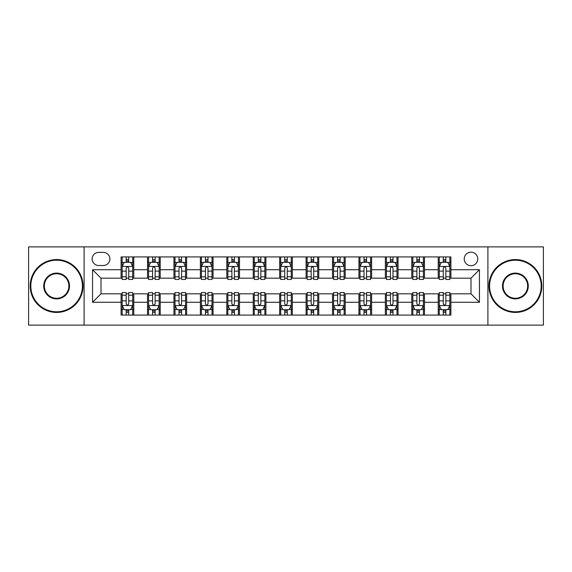 <?xml version="1.0" encoding="UTF-8"?>
<svg xmlns="http://www.w3.org/2000/svg" width="572" height="572" viewBox="0 0 572 572"><rect width="100%" height="100%" fill="white"/><g stroke="black" fill="none" stroke-linecap="round" stroke-linejoin="round"><path stroke-width="0.86" d="M470.992 252.173A6.764 6.764 0 0 0 464.221 258.937A6.764 6.764 0 0 0 470.992 265.701A6.764 6.764 0 0 0 477.756 258.937A6.764 6.764 0 0 0 470.992 252.173M487.902 325.111L543.4 325.111L543.4 246.889L487.902 246.889L487.902 325.111L84.098 325.111L84.098 246.889L28.6 246.889L28.6 325.111L84.098 325.111M98.684 265.494L103.339 265.494A6.557 6.557 0 0 0 109.888 258.937A6.557 6.557 0 0 0 103.339 252.388L98.684 252.388A6.557 6.557 0 0 0 92.128 258.937A6.557 6.557 0 0 0 98.684 265.494M487.902 246.889L84.098 246.889M121.092 302.281L92.557 302.281L92.557 269.719L121.092 269.719L121.092 278.178L101.008 278.178L101.008 293.822L121.092 293.822L121.092 315.072L450.908 315.072L450.908 293.822L470.992 293.822L470.992 278.178L450.908 278.178L450.908 269.719L479.443 269.719L479.443 302.281L450.908 302.281M450.908 269.719L450.908 256.928L121.092 256.928L121.092 269.719M438.223 256.928L438.223 278.178L439.275 278.178M443.293 278.178L445.831 278.178M449.849 278.178L450.908 278.178M438.223 278.178L423.423 278.178M411.79 256.928L411.79 278.178L412.848 278.178M416.866 278.178L419.405 278.178M411.79 278.178L396.997 278.178M385.364 256.928L385.364 278.178L386.422 278.178M390.44 278.178L392.978 278.178M385.364 278.178L370.57 278.178M358.937 256.928L358.937 278.178L359.995 278.178M364.014 278.178L366.552 278.178M358.937 278.178L344.137 278.178M332.511 256.928L332.511 278.178L333.569 278.178M337.587 278.178L340.125 278.178M332.511 278.178L317.71 278.178M306.084 256.928L306.084 278.178L307.143 278.178M311.161 278.178L313.699 278.178M306.084 278.178L291.284 278.178M279.658 256.928L279.658 278.178L280.716 278.178M284.734 278.178L287.266 278.178M279.658 278.178L264.857 278.178M253.232 256.928L253.232 278.178L254.29 278.178M258.301 278.178L260.839 278.178M253.232 278.178L238.431 278.178M226.805 256.928L226.805 278.178L227.863 278.178M231.875 278.178L234.413 278.178M226.805 278.178L212.005 278.178M200.379 256.928L200.379 278.178L201.43 278.178M205.448 278.178L207.986 278.178M200.379 278.178L185.578 278.178M173.952 256.928L173.952 278.178L175.003 278.178M179.022 278.178L181.56 278.178M173.952 278.178L159.152 278.178M147.519 256.928L147.519 278.178L148.577 278.178M152.595 278.178L155.134 278.178M147.519 278.178L132.725 278.178M121.092 278.178L122.151 278.178M126.169 278.178L128.707 278.178M121.092 293.822L122.151 293.822M126.169 293.822L128.707 293.822M132.725 293.822L133.776 293.822L133.776 315.072M148.577 293.822L133.776 293.822M152.595 293.822L155.134 293.822M159.152 293.822L160.21 293.822L160.21 315.072M175.003 293.822L160.21 293.822M179.022 293.822L181.56 293.822M185.578 293.822L186.636 293.822L186.636 315.072M201.43 293.822L186.636 293.822M205.448 293.822L207.986 293.822M212.005 293.822L213.063 293.822L213.063 315.072M227.863 293.822L213.063 293.822M231.875 293.822L234.413 293.822M238.431 293.822L239.489 293.822L239.489 315.072M254.29 293.822L239.489 293.822M258.301 293.822L260.839 293.822M264.857 293.822L265.916 293.822L265.916 315.072M280.716 293.822L265.916 293.822M284.734 293.822L287.266 293.822M291.284 293.822L292.342 293.822L292.342 315.072M307.143 293.822L292.342 293.822M311.161 293.822L313.699 293.822M317.71 293.822L318.768 293.822L318.768 315.072M333.569 293.822L318.768 293.822M337.587 293.822L340.125 293.822M344.137 293.822L345.195 293.822L345.195 315.072M359.995 293.822L345.195 293.822M364.014 293.822L366.552 293.822M370.57 293.822L371.621 293.822L371.621 315.072M386.422 293.822L371.621 293.822M390.44 293.822L392.978 293.822M396.997 293.822L398.048 293.822L398.048 315.072M412.848 293.822L398.048 293.822M416.866 293.822L419.405 293.822M423.423 293.822L424.481 293.822L424.481 315.072M439.275 293.822L424.481 293.822M443.293 293.822L445.831 293.822M449.849 293.822L450.908 293.822M133.776 256.928L133.776 278.178M121.092 262.219L122.151 262.219M126.169 262.219L128.707 262.219M132.725 262.219L133.776 262.219M121.092 309.781L122.151 309.781M126.169 309.781L128.707 309.781M132.725 309.781L133.776 309.781M147.519 293.822L147.519 315.072M160.21 256.928L160.21 278.178M147.519 262.219L148.577 262.219M152.595 262.219L155.134 262.219M159.152 262.219L160.21 262.219M147.519 309.781L148.577 309.781M152.595 309.781L155.134 309.781M159.152 309.781L160.21 309.781M173.952 293.822L173.952 315.072M173.952 309.781L175.003 309.781M179.022 309.781L181.56 309.781M185.578 309.781L186.636 309.781M186.636 256.928L186.636 278.178M173.952 262.219L175.003 262.219M179.022 262.219L181.56 262.219M185.578 262.219L186.636 262.219M200.379 293.822L200.379 315.072M200.379 309.781L201.43 309.781M205.448 309.781L207.986 309.781M212.005 309.781L213.063 309.781M213.063 256.928L213.063 278.178M200.379 262.219L201.43 262.219M205.448 262.219L207.986 262.219M212.005 262.219L213.063 262.219M226.805 293.822L226.805 315.072M226.805 309.781L227.863 309.781M231.875 309.781L234.413 309.781M238.431 309.781L239.489 309.781M239.489 256.928L239.489 278.178M226.805 262.219L227.863 262.219M231.875 262.219L234.413 262.219M238.431 262.219L239.489 262.219M253.232 293.822L253.232 315.072M253.232 309.781L254.29 309.781M258.301 309.781L260.839 309.781M264.857 309.781L265.916 309.781M265.916 256.928L265.916 278.178M253.232 262.219L254.29 262.219M258.301 262.219L260.839 262.219M264.857 262.219L265.916 262.219M279.658 293.822L279.658 315.072M279.658 309.781L280.716 309.781M284.734 309.781L287.266 309.781M291.284 309.781L292.342 309.781M292.342 256.928L292.342 278.178M279.658 262.219L280.716 262.219M284.734 262.219L287.266 262.219M291.284 262.219L292.342 262.219M306.084 293.822L306.084 315.072M306.084 309.781L307.143 309.781M311.161 309.781L313.699 309.781M317.71 309.781L318.768 309.781M318.768 256.928L318.768 278.178M306.084 262.219L307.143 262.219M311.161 262.219L313.699 262.219M317.71 262.219L318.768 262.219M332.511 293.822L332.511 315.072M332.511 309.781L333.569 309.781M337.587 309.781L340.125 309.781M344.137 309.781L345.195 309.781M345.195 256.928L345.195 278.178M332.511 262.219L333.569 262.219M337.587 262.219L340.125 262.219M344.137 262.219L345.195 262.219M358.937 293.822L358.937 315.072M358.937 309.781L359.995 309.781M364.014 309.781L366.552 309.781M370.57 309.781L371.621 309.781M371.621 256.928L371.621 278.178M358.937 262.219L359.995 262.219M364.014 262.219L366.552 262.219M370.57 262.219L371.621 262.219M385.364 293.822L385.364 315.072M385.364 309.781L386.422 309.781M390.44 309.781L392.978 309.781M396.997 309.781L398.048 309.781M398.048 256.928L398.048 278.178M385.364 262.219L386.422 262.219M390.44 262.219L392.978 262.219M396.997 262.219L398.048 262.219M411.79 293.822L411.79 315.072M411.79 309.781L412.848 309.781M416.866 309.781L419.405 309.781M423.423 309.781L424.481 309.781M424.481 256.928L424.481 278.178M411.79 262.219L412.848 262.219M416.866 262.219L419.405 262.219M423.423 262.219L424.481 262.219M438.223 293.822L438.223 315.072M438.223 309.781L439.275 309.781M443.293 309.781L445.831 309.781M449.849 309.781L450.908 309.781M438.223 262.219L439.275 262.219M443.293 262.219L445.831 262.219M449.849 262.219L450.908 262.219M101.008 278.178L92.557 269.719M101.008 293.822L92.557 302.281M479.443 269.719L470.992 278.178M479.443 302.281L470.992 293.822M128.707 259.681L126.169 259.681M132.725 276.798L128.707 276.798L128.707 279.443L132.725 279.443L132.725 266.552L130.609 262.319L124.267 262.319L122.151 266.552L122.151 279.443L126.169 279.443L126.169 276.798L122.151 276.798M122.151 266.552L122.151 256.928M132.725 266.552L132.725 256.928M126.169 262.319L126.169 256.928M128.707 256.928L128.707 262.319M128.707 276.798L128.707 268.132C127.863 266.509 127.013 266.509 126.169 268.132L126.169 276.798M126.169 312.319L128.707 312.319M122.151 295.202L126.169 295.202L126.169 292.557L122.151 292.557L122.151 305.448L124.267 309.681L130.609 309.681L132.725 305.448L132.725 292.557L128.707 292.557L128.707 295.202L132.725 295.202M132.725 305.448L132.725 315.072M122.151 305.448L122.151 315.072M128.707 309.681L128.707 315.072M126.169 315.072L126.169 309.681M126.169 295.202L126.169 303.868C127.013 305.491 127.856 305.491 128.707 303.868L128.707 295.202M155.134 259.681L152.595 259.681M159.152 276.798L155.134 276.798L155.134 279.443L159.152 279.443L159.152 266.552L157.035 262.319L150.693 262.319L148.577 266.552L148.577 279.443L152.595 279.443L152.595 276.798L148.577 276.798M148.577 266.552L148.577 256.928M159.152 266.552L159.152 256.928M152.595 262.319L152.595 256.928M155.134 256.928L155.134 262.319M155.134 276.798L155.134 268.132C154.29 266.509 153.446 266.509 152.595 268.132L152.595 276.798M181.56 259.681L179.022 259.681M185.578 276.798L181.56 276.798L181.56 279.443L185.578 279.443L185.578 266.552L183.462 262.319L177.12 262.319L175.003 266.552L175.003 279.443L179.022 279.443L179.022 276.798L175.003 276.798M175.003 266.552L175.003 256.928M185.578 266.552L185.578 256.928M179.022 262.319L179.022 256.928M181.56 256.928L181.56 262.319M181.56 276.798L181.56 268.132C180.716 266.509 179.873 266.509 179.022 268.132L179.022 276.798M207.986 259.681L205.448 259.681M212.005 276.798L207.986 276.798L207.986 279.443L212.005 279.443L212.005 266.552L209.888 262.319L203.546 262.319L201.43 266.552L201.43 279.443L205.448 279.443L205.448 276.798L201.43 276.798M201.43 266.552L201.43 256.928M212.005 266.552L212.005 256.928M205.448 262.319L205.448 256.928M207.986 256.928L207.986 262.319M207.986 276.798L207.986 268.132C207.143 266.509 206.299 266.509 205.448 268.132L205.448 276.798M152.595 312.319L155.134 312.319M148.577 295.202L152.595 295.202L152.595 292.557L148.577 292.557L148.577 305.448L150.693 309.681L157.035 309.681L159.152 305.448L159.152 292.557L155.134 292.557L155.134 295.202L159.152 295.202M159.152 305.448L159.152 315.072M148.577 305.448L148.577 315.072M155.134 309.681L155.134 315.072M152.595 315.072L152.595 309.681M152.595 295.202L152.595 303.868C153.439 305.491 154.283 305.491 155.134 303.868L155.134 295.202M179.022 312.319L181.56 312.319M175.003 295.202L179.022 295.202L179.022 292.557L175.003 292.557L175.003 305.448L177.12 309.681L183.462 309.681L185.578 305.448L185.578 292.557L181.56 292.557L181.56 295.202L185.578 295.202M185.578 305.448L185.578 315.072M175.003 305.448L175.003 315.072M181.56 309.681L181.56 315.072M179.022 315.072L179.022 309.681M179.022 295.202L179.022 303.868C179.865 305.491 180.716 305.491 181.56 303.868L181.56 295.202M205.448 312.319L207.986 312.319M201.43 295.202L205.448 295.202L205.448 292.557L201.43 292.557L201.43 305.448L203.546 309.681L209.888 309.681L212.005 305.448L212.005 292.557L207.986 292.557L207.986 295.202L212.005 295.202M212.005 305.448L212.005 315.072M201.43 305.448L201.43 315.072M207.986 309.681L207.986 315.072M205.448 315.072L205.448 309.681M205.448 295.202L205.448 303.868C206.292 305.491 207.143 305.491 207.986 303.868L207.986 295.202M234.413 259.681L231.875 259.681M238.431 276.798L234.413 276.798L234.413 279.443L238.431 279.443L238.431 266.552L236.315 262.319L229.973 262.319L227.863 266.552L227.863 279.443L231.875 279.443L231.875 276.798L227.863 276.798M227.863 266.552L227.863 256.928M238.431 266.552L238.431 256.928M231.875 262.319L231.875 256.928M234.413 256.928L234.413 262.319M234.413 276.798L234.413 268.132C233.569 266.509 232.725 266.509 231.875 268.132L231.875 276.798M231.875 312.319L234.413 312.319M227.863 295.202L231.875 295.202L231.875 292.557L227.863 292.557L227.863 305.448L229.973 309.681L236.315 309.681L238.431 305.448L238.431 292.557L234.413 292.557L234.413 295.202L238.431 295.202M238.431 305.448L238.431 315.072M227.863 305.448L227.863 315.072M234.413 309.681L234.413 315.072M231.875 315.072L231.875 309.681M231.875 295.202L231.875 303.868C232.725 305.491 233.569 305.491 234.413 303.868L234.413 295.202M56.614 260.21A25.79 25.79 0 0 0 30.817 286A25.79 25.79 0 0 0 56.614 311.79A25.79 25.79 0 0 0 82.404 286A25.79 25.79 0 0 0 56.614 260.21M56.614 312.426A26.426 26.426 0 0 1 30.187 286A26.426 26.426 0 0 1 56.614 259.574A26.426 26.426 0 0 1 83.04 286A26.426 26.426 0 0 1 56.614 312.426M56.614 273.101A12.899 12.899 0 0 1 69.512 286A12.899 12.899 0 0 1 56.614 298.899A12.899 12.899 0 0 1 43.715 286A12.899 12.899 0 0 1 56.614 273.101M56.614 298.262A12.262 12.262 0 0 0 68.876 286A12.262 12.262 0 0 0 56.614 273.738A12.262 12.262 0 0 0 44.351 286A12.262 12.262 0 0 0 56.614 298.262M515.386 260.21A25.79 25.79 0 0 0 489.596 286A25.79 25.79 0 0 0 515.386 311.79A25.79 25.79 0 0 0 541.183 286A25.79 25.79 0 0 0 515.386 260.21M515.386 312.426A26.426 26.426 0 0 1 488.96 286A26.426 26.426 0 0 1 515.386 259.574A26.426 26.426 0 0 1 541.813 286A26.426 26.426 0 0 1 515.386 312.426M515.386 273.101A12.899 12.899 0 0 1 528.285 286A12.899 12.899 0 0 1 515.386 298.899A12.899 12.899 0 0 1 502.488 286A12.899 12.899 0 0 1 515.386 273.101M515.386 298.262A12.262 12.262 0 0 0 527.649 286A12.262 12.262 0 0 0 515.386 273.738A12.262 12.262 0 0 0 503.124 286A12.262 12.262 0 0 0 515.386 298.262M260.839 259.681L258.301 259.681M264.857 276.798L260.839 276.798L260.839 279.443L264.857 279.443L264.857 266.552L262.741 262.319L256.399 262.319L254.29 266.552L254.29 279.443L258.301 279.443L258.301 276.798L254.29 276.798M254.29 266.552L254.29 256.928M264.857 266.552L264.857 256.928M258.301 262.319L258.301 256.928M260.839 256.928L260.839 262.319M260.839 276.798L260.839 268.132C259.995 266.509 259.152 266.509 258.301 268.132L258.301 276.798M287.266 259.681L284.734 259.681M291.284 276.798L287.266 276.798L287.266 279.443L291.284 279.443L291.284 266.552L289.175 262.319L282.825 262.319L280.716 266.552L280.716 279.443L284.734 279.443L284.734 276.798L280.716 276.798M280.716 266.552L280.716 256.928M291.284 266.552L291.284 256.928M284.734 262.319L284.734 256.928M287.266 256.928L287.266 262.319M287.266 276.798L287.266 268.132C286.422 266.509 285.578 266.509 284.734 268.132L284.734 276.798M313.699 259.681L311.161 259.681M317.71 276.798L313.699 276.798L313.699 279.443L317.71 279.443L317.71 266.552L315.601 262.319L309.259 262.319L307.143 266.552L307.143 279.443L311.161 279.443L311.161 276.798L307.143 276.798M307.143 266.552L307.143 256.928M317.71 266.552L317.71 256.928M311.161 262.319L311.161 256.928M313.699 256.928L313.699 262.319M313.699 276.798L313.699 268.132C312.848 266.509 312.005 266.509 311.161 268.132L311.161 276.798M340.125 259.681L337.587 259.681M344.137 276.798L340.125 276.798L340.125 279.443L344.137 279.443L344.137 266.552L342.027 262.319L335.685 262.319L333.569 266.552L333.569 279.443L337.587 279.443L337.587 276.798L333.569 276.798M333.569 266.552L333.569 256.928M344.137 266.552L344.137 256.928M337.587 262.319L337.587 256.928M340.125 256.928L340.125 262.319M340.125 276.798L340.125 268.132C339.275 266.509 338.431 266.509 337.587 268.132L337.587 276.798M366.552 259.681L364.014 259.681M370.57 276.798L366.552 276.798L366.552 279.443L370.57 279.443L370.57 266.552L368.454 262.319L362.112 262.319L359.995 266.552L359.995 279.443L364.014 279.443L364.014 276.798L359.995 276.798M359.995 266.552L359.995 256.928M370.57 266.552L370.57 256.928M364.014 262.319L364.014 256.928M366.552 256.928L366.552 262.319M366.552 276.798L366.552 268.132C365.708 266.509 364.857 266.509 364.014 268.132L364.014 276.798M258.301 312.319L260.839 312.319M254.29 295.202L258.301 295.202L258.301 292.557L254.29 292.557L254.29 305.448L256.399 309.681L262.741 309.681L264.857 305.448L264.857 292.557L260.839 292.557L260.839 295.202L264.857 295.202M264.857 305.448L264.857 315.072M254.29 305.448L254.29 315.072M260.839 309.681L260.839 315.072M258.301 315.072L258.301 309.681M258.301 295.202L258.301 303.868C259.152 305.491 259.995 305.491 260.839 303.868L260.839 295.202M284.734 312.319L287.266 312.319M280.716 295.202L284.734 295.202L284.734 292.557L280.716 292.557L280.716 305.448L282.825 309.681L289.175 309.681L291.284 305.448L291.284 292.557L287.266 292.557L287.266 295.202L291.284 295.202M291.284 305.448L291.284 315.072M280.716 305.448L280.716 315.072M287.266 309.681L287.266 315.072M284.734 315.072L284.734 309.681M284.734 295.202L284.734 303.868C285.578 305.491 286.422 305.491 287.266 303.868L287.266 295.202M311.161 312.319L313.699 312.319M307.143 295.202L311.161 295.202L311.161 292.557L307.143 292.557L307.143 305.448L309.259 309.681L315.601 309.681L317.71 305.448L317.71 292.557L313.699 292.557L313.699 295.202L317.71 295.202M317.71 305.448L317.71 315.072M307.143 305.448L307.143 315.072M313.699 309.681L313.699 315.072M311.161 315.072L311.161 309.681M311.161 295.202L311.161 303.868C312.005 305.491 312.848 305.491 313.699 303.868L313.699 295.202M337.587 312.319L340.125 312.319M333.569 295.202L337.587 295.202L337.587 292.557L333.569 292.557L333.569 305.448L335.685 309.681L342.027 309.681L344.137 305.448L344.137 292.557L340.125 292.557L340.125 295.202L344.137 295.202M344.137 305.448L344.137 315.072M333.569 305.448L333.569 315.072M340.125 309.681L340.125 315.072M337.587 315.072L337.587 309.681M337.587 295.202L337.587 303.868C338.431 305.491 339.275 305.491 340.125 303.868L340.125 295.202M364.014 312.319L366.552 312.319M359.995 295.202L364.014 295.202L364.014 292.557L359.995 292.557L359.995 305.448L362.112 309.681L368.454 309.681L370.57 305.448L370.57 292.557L366.552 292.557L366.552 295.202L370.57 295.202M370.57 305.448L370.57 315.072M359.995 305.448L359.995 315.072M366.552 309.681L366.552 315.072M364.014 315.072L364.014 309.681M364.014 295.202L364.014 303.868C364.857 305.491 365.701 305.491 366.552 303.868L366.552 295.202M392.978 259.681L390.44 259.681M396.997 276.798L392.978 276.798L392.978 279.443L396.997 279.443L396.997 266.552L394.88 262.319L388.538 262.319L386.422 266.552L386.422 279.443L390.44 279.443L390.44 276.798L386.422 276.798M386.422 266.552L386.422 256.928M396.997 266.552L396.997 256.928M390.44 262.319L390.44 256.928M392.978 256.928L392.978 262.319M392.978 276.798L392.978 268.132C392.135 266.509 391.284 266.509 390.44 268.132L390.44 276.798M390.44 312.319L392.978 312.319M386.422 295.202L390.44 295.202L390.44 292.557L386.422 292.557L386.422 305.448L388.538 309.681L394.88 309.681L396.997 305.448L396.997 292.557L392.978 292.557L392.978 295.202L396.997 295.202M396.997 305.448L396.997 315.072M386.422 305.448L386.422 315.072M392.978 309.681L392.978 315.072M390.44 315.072L390.44 309.681M390.44 295.202L390.44 303.868C391.284 305.491 392.127 305.491 392.978 303.868L392.978 295.202M419.405 259.681L416.866 259.681M423.423 276.798L419.405 276.798L419.405 279.443L423.423 279.443L423.423 266.552L421.307 262.319L414.965 262.319L412.848 266.552L412.848 279.443L416.866 279.443L416.866 276.798L412.848 276.798M412.848 266.552L412.848 256.928M423.423 266.552L423.423 256.928M416.866 262.319L416.866 256.928M419.405 256.928L419.405 262.319M419.405 276.798L419.405 268.132C418.561 266.509 417.717 266.509 416.866 268.132L416.866 276.798M416.866 312.319L419.405 312.319M412.848 295.202L416.866 295.202L416.866 292.557L412.848 292.557L412.848 305.448L414.965 309.681L421.307 309.681L423.423 305.448L423.423 292.557L419.405 292.557L419.405 295.202L423.423 295.202M423.423 305.448L423.423 315.072M412.848 305.448L412.848 315.072M419.405 309.681L419.405 315.072M416.866 315.072L416.866 309.681M416.866 295.202L416.866 303.868C417.71 305.491 418.554 305.491 419.405 303.868L419.405 295.202M445.831 259.681L443.293 259.681M449.849 276.798L445.831 276.798L445.831 279.443L449.849 279.443L449.849 266.552L447.733 262.319L441.391 262.319L439.275 266.552L439.275 279.443L443.293 279.443L443.293 276.798L439.275 276.798M439.275 266.552L439.275 256.928M449.849 266.552L449.849 256.928M443.293 262.319L443.293 256.928M445.831 256.928L445.831 262.319M445.831 276.798L445.831 268.132C444.987 266.509 444.144 266.509 443.293 268.132L443.293 276.798M443.293 312.319L445.831 312.319M439.275 295.202L443.293 295.202L443.293 292.557L439.275 292.557L439.275 305.448L441.391 309.681L447.733 309.681L449.849 305.448L449.849 292.557L445.831 292.557L445.831 295.202L449.849 295.202M449.849 305.448L449.849 315.072M439.275 305.448L439.275 315.072M445.831 309.681L445.831 315.072M443.293 315.072L443.293 309.681M443.293 295.202L443.293 303.868C444.137 305.491 444.987 305.491 445.831 303.868L445.831 295.202M147.519 302.281L133.776 302.281M147.519 269.719L133.776 269.719M173.952 269.719L160.21 269.719M173.952 302.281L160.21 302.281M200.379 269.719L186.636 269.719M200.379 302.281L186.636 302.281M226.805 269.719L213.063 269.719M226.805 302.281L213.063 302.281M253.232 269.719L239.489 269.719M253.232 302.281L239.489 302.281M279.658 269.719L265.916 269.719M279.658 302.281L265.916 302.281M306.084 269.719L292.342 269.719M306.084 302.281L292.342 302.281M332.511 269.719L318.768 269.719M332.511 302.281L318.768 302.281M358.937 269.719L345.195 269.719M358.937 302.281L345.195 302.281M385.364 269.719L371.621 269.719M385.364 302.281L371.621 302.281M411.79 269.719L398.048 269.719M411.79 302.281L398.048 302.281M438.223 269.719L424.481 269.719M438.223 302.281L424.481 302.281M132.668 266.445L122.208 266.445M122.151 262.577L124.138 262.577M130.738 262.577L132.725 262.577M126.169 271.128L122.151 271.128M132.725 271.128L128.707 271.128M128.707 261.025L126.169 261.025M122.208 305.555L132.668 305.555M132.725 309.423L130.738 309.423M124.138 309.423L122.151 309.423M128.707 300.872L132.725 300.872M122.151 300.872L126.169 300.872M126.169 310.975L128.707 310.975M159.095 266.445L148.634 266.445M148.577 262.577L150.565 262.577M157.164 262.577L159.152 262.577M152.595 271.128L148.577 271.128M159.152 271.128L155.134 271.128M155.134 261.025L152.595 261.025M185.521 266.445L175.061 266.445M175.003 262.577L176.991 262.577M183.591 262.577L185.578 262.577M179.022 271.128L175.003 271.128M185.578 271.128L181.56 271.128M181.56 261.025L179.022 261.025M211.955 266.445L201.487 266.445M201.43 262.577L203.417 262.577M210.017 262.577L212.005 262.577M205.448 271.128L201.43 271.128M212.005 271.128L207.986 271.128M207.986 261.025L205.448 261.025M148.634 305.555L159.095 305.555M159.152 309.423L157.164 309.423M150.565 309.423L148.577 309.423M155.134 300.872L159.152 300.872M148.577 300.872L152.595 300.872M152.595 310.975L155.134 310.975M175.061 305.555L185.521 305.555M185.578 309.423L183.591 309.423M176.991 309.423L175.003 309.423M181.56 300.872L185.578 300.872M175.003 300.872L179.022 300.872M179.022 310.975L181.56 310.975M201.487 305.555L211.955 305.555M212.005 309.423L210.017 309.423M203.417 309.423L201.43 309.423M207.986 300.872L212.005 300.872M201.43 300.872L205.448 300.872M205.448 310.975L207.986 310.975M238.381 266.445L227.913 266.445M227.863 262.577L229.851 262.577M236.443 262.577L238.431 262.577M231.875 271.128L227.863 271.128M238.431 271.128L234.413 271.128M234.413 261.025L231.875 261.025M227.913 305.555L238.381 305.555M238.431 309.423L236.443 309.423M229.851 309.423L227.863 309.423M234.413 300.872L238.431 300.872M227.863 300.872L231.875 300.872M231.875 310.975L234.413 310.975M264.807 266.445L254.34 266.445M254.29 262.577L256.277 262.577M262.87 262.577L264.857 262.577M258.301 271.128L254.29 271.128M264.857 271.128L260.839 271.128M260.839 261.025L258.301 261.025M291.234 266.445L280.766 266.445M280.716 262.577L282.704 262.577M289.296 262.577L291.284 262.577M284.734 271.128L280.716 271.128M291.284 271.128L287.266 271.128M287.266 261.025L284.734 261.025M317.66 266.445L307.193 266.445M307.143 262.577L309.13 262.577M315.723 262.577L317.71 262.577M311.161 271.128L307.143 271.128M317.71 271.128L313.699 271.128M313.699 261.025L311.161 261.025M344.087 266.445L333.619 266.445M333.569 262.577L335.557 262.577M342.149 262.577L344.137 262.577M337.587 271.128L333.569 271.128M344.137 271.128L340.125 271.128M340.125 261.025L337.587 261.025M370.513 266.445L360.045 266.445M359.995 262.577L361.983 262.577M368.582 262.577L370.57 262.577M364.014 271.128L359.995 271.128M370.57 271.128L366.552 271.128M366.552 261.025L364.014 261.025M254.34 305.555L264.807 305.555M264.857 309.423L262.87 309.423M256.277 309.423L254.29 309.423M260.839 300.872L264.857 300.872M254.29 300.872L258.301 300.872M258.301 310.975L260.839 310.975M280.766 305.555L291.234 305.555M291.284 309.423L289.296 309.423M282.704 309.423L280.716 309.423M287.266 300.872L291.284 300.872M280.716 300.872L284.734 300.872M284.734 310.975L287.266 310.975M307.193 305.555L317.66 305.555M317.71 309.423L315.723 309.423M309.13 309.423L307.143 309.423M313.699 300.872L317.71 300.872M307.143 300.872L311.161 300.872M311.161 310.975L313.699 310.975M333.619 305.555L344.087 305.555M344.137 309.423L342.149 309.423M335.557 309.423L333.569 309.423M340.125 300.872L344.137 300.872M333.569 300.872L337.587 300.872M337.587 310.975L340.125 310.975M360.045 305.555L370.513 305.555M370.57 309.423L368.582 309.423M361.983 309.423L359.995 309.423M366.552 300.872L370.57 300.872M359.995 300.872L364.014 300.872M364.014 310.975L366.552 310.975M396.939 266.445L386.479 266.445M386.422 262.577L388.409 262.577M395.009 262.577L396.997 262.577M390.44 271.128L386.422 271.128M396.997 271.128L392.978 271.128M392.978 261.025L390.44 261.025M386.479 305.555L396.939 305.555M396.997 309.423L395.009 309.423M388.409 309.423L386.422 309.423M392.978 300.872L396.997 300.872M386.422 300.872L390.44 300.872M390.44 310.975L392.978 310.975M423.366 266.445L412.905 266.445M412.848 262.577L414.836 262.577M421.435 262.577L423.423 262.577M416.866 271.128L412.848 271.128M423.423 271.128L419.405 271.128M419.405 261.025L416.866 261.025M412.905 305.555L423.366 305.555M423.423 309.423L421.435 309.423M414.836 309.423L412.848 309.423M419.405 300.872L423.423 300.872M412.848 300.872L416.866 300.872M416.866 310.975L419.405 310.975M449.792 266.445L439.332 266.445M439.275 262.577L441.262 262.577M447.862 262.577L449.849 262.577M443.293 271.128L439.275 271.128M449.849 271.128L445.831 271.128M445.831 261.025L443.293 261.025M439.332 305.555L449.792 305.555M449.849 309.423L447.862 309.423M441.262 309.423L439.275 309.423M445.831 300.872L449.849 300.872M439.275 300.872L443.293 300.872M443.293 310.975L445.831 310.975"/></g></svg>
